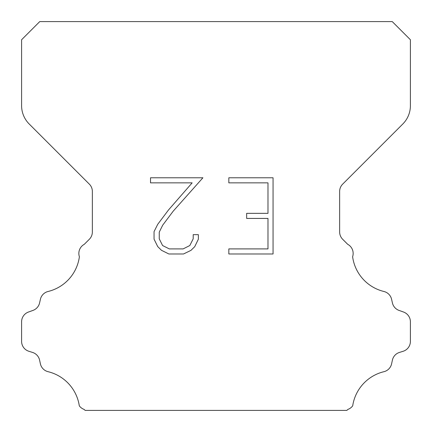 <?xml version="1.0" encoding="UTF-8"?>
<svg xmlns="http://www.w3.org/2000/svg" width="432" height="432" viewBox="0 0 432 432"><rect width="100%" height="100%" fill="white"/><g stroke="black" fill="none" stroke-linecap="round" stroke-linejoin="round"><path stroke-width="0.65" d="M267.98 248.908L267.98 218.425L246.65 218.425L246.65 213.343L267.98 213.343L267.98 182.86L228.836 182.86L228.836 177.779L273.062 177.779L273.062 253.984L228.836 253.984L228.836 248.908L267.98 248.908M198.353 234.662L198.353 239.231L194.729 246.672L190.96 250.371L183.519 253.984L168.885 253.984L161.492 250.312L157.723 246.591L154.051 239.155L154.051 231.611L157.723 224.321L168.485 209.984L192.154 182.86L150.525 182.86L150.525 177.779L202.916 177.779L173.248 211.108L162.68 225.196L159.257 232.146L159.257 238.837L162.583 245.538L169.328 248.908L183.125 248.908L189.821 245.527L193.196 238.837L193.196 234.662L198.353 234.662M39.744 21.6L392.256 21.6L410.4 39.744L410.4 105.667A25.92 25.92 0 0 1 402.808 123.995L342.673 184.129A10.368 10.368 0 0 0 339.638 191.462L339.638 231.952A10.368 10.368 0 0 0 342.673 239.279L347.717 244.318A10.368 10.368 0 0 1 352.615 256.738A41.472 41.472 0 0 0 383.924 291.487A10.368 10.368 0 0 1 391.586 299.273L392.418 302.94A10.368 10.368 0 0 0 399.011 310.403L403.547 312.039A10.368 10.368 0 0 1 410.4 321.791L410.4 341.388A10.368 10.368 0 0 1 403.11 351.286L399.454 352.426A10.368 10.368 0 0 0 392.396 360.148L391.608 363.798A10.368 10.368 0 0 1 383.918 371.693A41.472 41.472 0 0 0 352.701 405.821A10.368 10.368 0 0 1 347.83 409.439L346.869 410.4L85.131 410.4L84.17 409.439A10.368 10.368 0 0 1 79.299 405.821A41.472 41.472 0 0 0 48.082 371.693A10.368 10.368 0 0 1 40.392 363.798L39.604 360.148A10.368 10.368 0 0 0 32.546 352.426L28.89 351.286A10.368 10.368 0 0 1 21.6 341.388L21.6 321.791A10.368 10.368 0 0 1 28.453 312.039L32.989 310.403A10.368 10.368 0 0 0 39.582 302.94L40.414 299.273A10.368 10.368 0 0 1 48.076 291.487A41.472 41.472 0 0 0 79.385 256.738A10.368 10.368 0 0 1 84.283 244.318L89.327 239.279A10.368 10.368 0 0 0 92.362 231.952L92.362 191.462A10.368 10.368 0 0 0 89.327 184.129L29.192 123.995A25.92 25.92 0 0 1 21.6 105.667L21.6 39.744L39.744 21.6"/></g></svg>
